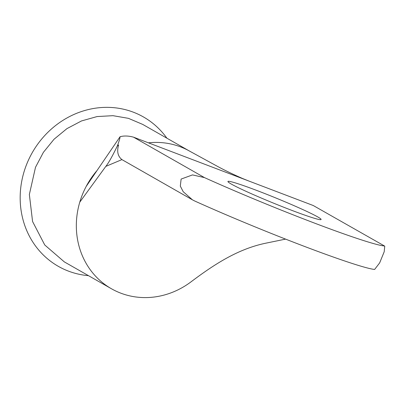 <?xml version="1.0" encoding="UTF-8"?>
<svg xmlns="http://www.w3.org/2000/svg" width="405" height="405" viewBox="0 0 405 405"><rect width="100%" height="100%" fill="white"/><g stroke="black" fill="none" stroke-linecap="round" stroke-linejoin="round"><path stroke-width="0.61" d="M285.596 239.117L266.029 243.137C237.922 248.903 214.245 264.43 191.449 281.526A79.132 72.652 -60.3 0 1 111.436 288.75L64.344 261.903L44.752 244.984L32.577 221.525L29.357 194.486L35.503 167.28L43.401 152.331L54.042 139.239L66.947 128.618L81.521 120.938L97.099 116.559L112.975 115.678L128.415 118.336L142.722 124.416L189.692 151.186M166.875 138.181A85.971 78.929 119.7 0 0 92.826 108.616A85.971 78.929 119.7 0 0 26.973 163.534A85.971 78.929 119.7 0 0 88.498 275.668M231.265 184.037A50.311 2.825 22.2 0 0 282.817 206.869A50.311 2.825 22.2 0 0 321.104 219.5A50.311 2.825 22.2 0 0 317.773 216.943A50.311 2.825 22.2 0 0 266.227 194.117A50.311 2.825 22.2 0 0 227.939 181.481A50.311 2.825 22.2 0 0 231.265 184.037M111.436 288.75A79.132 72.652 -60.3 0 1 79.775 202.156A79.132 72.652 -60.3 0 1 82.595 194.127A79.132 72.652 -60.3 0 1 86.204 186.396L120.077 136.713C124.026 135.65 128.512 135.802 133.523 137.163L204.464 177.603L192.507 174.909L181.121 179.071L180.311 186.087L183.207 191.707L192.431 199.832L194.881 201.082A125.834 7.067 22.2 0 0 374.62 269.452L379.657 262.891L384.203 251.753L384.75 246.134L313.262 205.527L384.75 246.134M192.431 199.832L121.925 159.605L105.811 166.394L79.775 202.156M105.811 166.394C108.667 162.83 112.514 155.996 117.349 145.886L117.814 144.747C119.222 140.854 119.976 138.176 120.077 136.713M117.349 145.886L118.554 145.172C116.736 151.556 117.86 156.365 121.925 159.605M204.464 177.603A125.834 7.067 22.2 0 0 384.203 245.972M313.262 205.527L133.523 137.163M86.204 186.396A79.132 72.652 -60.3 0 1 97.018 170.54M148.412 142.823A79.132 72.652 -60.3 0 1 189.307 150.969A79.132 72.652 -60.3 0 1 189.672 151.176M118.554 145.172L117.814 144.747M248.7 180.969L242.61 178.524C233.108 174.358 224.765 170.323 217.581 166.425L189.307 150.969"/></g></svg>
